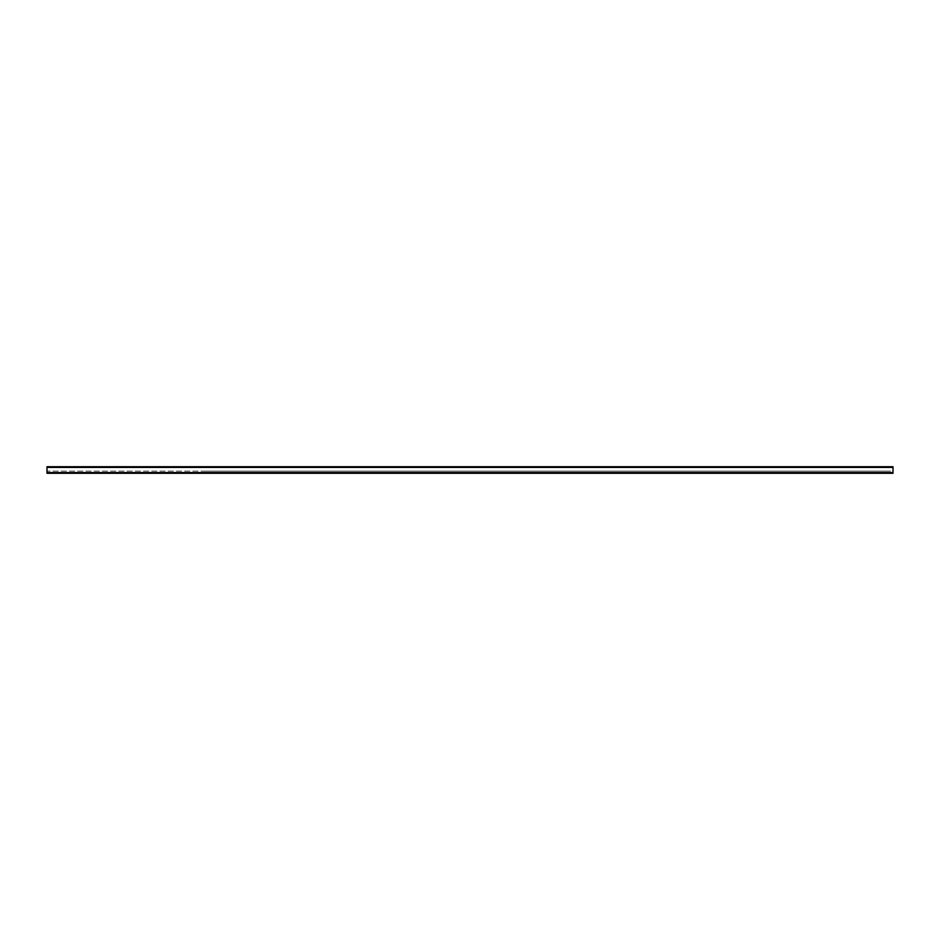 <?xml version="1.0" encoding="UTF-8"?>
<svg xmlns="http://www.w3.org/2000/svg" width="940" height="940" viewBox="0 0 940 940"><rect width="100%" height="100%" fill="white"/><g stroke="black" fill="none" stroke-linecap="round" stroke-linejoin="round"><path stroke-width="0.7" stroke-dasharray="4.7 3.53" d="M890.65 471.093L203.663 471.093L890.65 471.093M893 471.093L893 472.82L47 472.82L47 471.093L203.663 471.093L47 471.093L47 473.29L893 473.29L893 471.093L893 472.82L47 472.82L47 471.093L47 472.585L893 472.585L893 473.29L893 471.093M882.425 467.18L889.863 467.18L882.425 467.18M866.762 467.18L874.2 467.18L866.762 467.18M490.762 467.18L498.2 467.18L490.762 467.18M475.088 467.18L482.537 467.18L475.088 467.18M506.425 467.18L513.863 467.18L506.425 467.18M522.088 467.18L529.537 467.18L522.088 467.18M537.762 467.18L545.2 467.18L537.762 467.18M553.425 467.18L560.863 467.18L553.425 467.18M569.088 467.18L576.537 467.18L569.088 467.18M584.762 467.18L592.2 467.18L584.762 467.18M600.425 467.18L607.863 467.18L600.425 467.18M616.088 467.18L623.537 467.18L616.088 467.18M631.762 467.18L639.2 467.18L631.762 467.18M647.425 467.18L654.863 467.18L647.425 467.18M663.088 467.18L670.537 467.18L663.088 467.18M678.762 467.18L686.2 467.18L678.762 467.18M694.425 467.18L701.863 467.18L694.425 467.18M710.088 467.18L717.537 467.18L710.088 467.18M725.762 467.18L733.2 467.18L725.762 467.18M741.425 467.18L748.863 467.18L741.425 467.18M757.088 467.18L764.537 467.18L757.088 467.18M772.762 467.18L780.2 467.18L772.762 467.18M788.425 467.18L795.863 467.18L788.425 467.18M804.088 467.18L811.537 467.18L804.088 467.18M819.762 467.18L827.2 467.18L819.762 467.18M835.425 467.18L842.863 467.18L835.425 467.18M851.088 467.18L858.537 467.18L851.088 467.18M893 467.18L47 467.18L47 472.82L893 472.82L47 472.82L47 467.18L893 467.18L893 472.82L893 467.18M57.575 467.18L59.537 466.71L50.137 466.71L57.575 467.18M73.238 467.18L75.2 466.71L65.8 466.71L73.238 467.18M449.238 467.18L451.2 466.71L441.8 466.71L449.238 467.18M464.912 467.18L466.863 466.71L457.463 466.71L464.912 467.18M433.575 467.18L435.537 466.71L426.137 466.71L433.575 467.18M417.912 467.18L419.863 466.71L410.463 466.71L417.912 467.18M402.238 467.18L404.2 466.71L394.8 466.71L402.238 467.18M386.575 467.18L388.537 466.71L379.137 466.71L386.575 467.18M370.912 467.18L372.863 466.71L363.463 466.71L370.912 467.18M355.238 467.18L357.2 466.71L347.8 466.71L355.238 467.18M339.575 467.18L341.537 466.71L332.137 466.71L339.575 467.18M323.912 467.18L325.863 466.71L316.463 466.71L323.912 467.18M308.238 467.18L310.2 466.71L300.8 466.71L308.238 467.18M292.575 467.18L294.537 466.71L285.137 466.71L292.575 467.18M276.912 467.18L278.863 466.71L269.463 466.71L276.912 467.18M261.238 467.18L263.2 466.71L253.8 466.71L261.238 467.18M245.575 467.18L247.537 466.71L238.137 466.71L245.575 467.18M229.912 467.18L231.863 466.71L222.463 466.71L229.912 467.18M214.238 467.18L216.2 466.71L206.8 466.71L214.238 467.18M198.575 467.18L200.537 466.71L191.137 466.71L198.575 467.18M182.912 467.18L184.863 466.71L175.463 466.71L182.912 467.18M167.238 467.18L169.2 466.71L159.8 466.71L167.238 467.18M151.575 467.18L153.537 466.71L144.137 466.71L151.575 467.18M135.912 467.18L137.863 466.71L128.463 466.71L135.912 467.18M120.238 467.18L122.2 466.71L112.8 466.71L120.238 467.18M104.575 467.18L106.537 466.71L97.137 466.71L104.575 467.18M88.912 467.18L90.863 466.71L81.463 466.71L88.912 467.18M887.912 466.71L889.863 466.71L887.912 466.71M872.238 466.71L874.2 466.71L872.238 466.71M496.238 466.71L498.2 466.71L496.238 466.71M480.575 466.71L482.537 466.71L480.575 466.71M511.912 466.71L513.863 466.71L511.912 466.71M527.575 466.71L529.537 466.71L527.575 466.71M543.238 466.71L545.2 466.71L543.238 466.71M558.912 466.71L560.863 466.71L558.912 466.71M574.575 466.71L576.537 466.71L574.575 466.71M590.238 466.71L592.2 466.71L590.238 466.71M605.912 466.71L607.863 466.71L605.912 466.71M621.575 466.71L623.537 466.71L621.575 466.71M637.238 466.71L639.2 466.71L637.238 466.71M652.912 466.71L654.863 466.71L652.912 466.71M668.575 466.71L670.537 466.71L668.575 466.71M684.238 466.71L686.2 466.71L684.238 466.71M699.912 466.71L701.863 466.71L699.912 466.71M715.575 466.71L717.537 466.71L715.575 466.71M731.238 466.71L733.2 466.71L731.238 466.71M746.912 466.71L748.863 466.71L746.912 466.71M762.575 466.71L764.537 466.71L762.575 466.71M778.238 466.71L780.2 466.71L778.238 466.71M793.912 466.71L795.863 466.71L793.912 466.71M809.575 466.71L811.537 466.71L809.575 466.71M825.238 466.71L827.2 466.71L825.238 466.71M840.912 466.71L842.863 466.71L840.912 466.71M856.575 466.71L858.537 466.71L856.575 466.71M47 472.585L47 473.29L893 473.29L47 473.29L47 466.71L893 466.71L893 472.585L47 472.585L893 472.585M47 467.415L893 467.415"/><path stroke-width="1.41" d="M47 472.585L47 466.71L893 466.71L893 473.29L47 473.29L47 472.585L893 472.585M47 467.415L893 467.415"/></g></svg>
